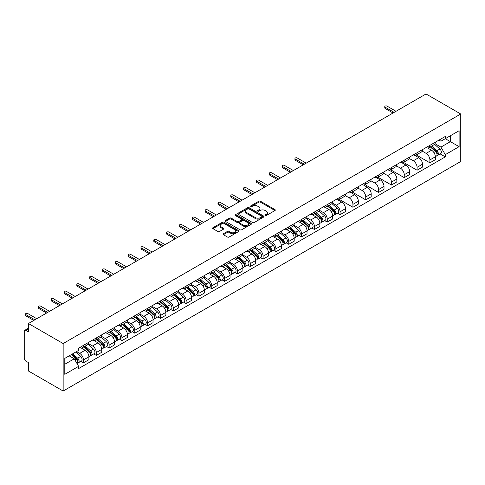 <?xml version="1.0" encoding="UTF-8"?>
<svg xmlns="http://www.w3.org/2000/svg" width="485" height="485" viewBox="0 0 485 485"><rect width="100%" height="100%" fill="white"/><g stroke="black" fill="none" stroke-linecap="round" stroke-linejoin="round"><path stroke-width="0.73" d="M265.265 215.492A0.8 0.461 0 0 0 266.398 215.492L274.971 210.538A1.14 0.661 0 0 0 275.31 210.078A1.14 0.661 0 0 0 274.971 209.611L260.439 201.22A1.14 0.661 0 0 0 258.826 201.22L250.248 206.173A0.8 0.461 0 0 0 250.017 206.495A0.8 0.461 0 0 0 250.248 206.822A0.8 0.461 0 0 0 251.382 206.822L252.491 206.186A3.656 2.11 0 0 1 257.656 206.186L258.869 206.883A3.656 2.11 0 0 1 259.936 208.374A3.656 2.11 0 0 1 258.869 209.866L257.759 210.508A0.8 0.461 0 0 0 257.523 210.829A0.8 0.461 0 0 0 257.759 211.157A0.8 0.461 0 0 0 258.887 211.157L259.996 210.52A3.656 2.11 0 0 1 265.162 210.52L266.374 211.217A3.656 2.11 0 0 1 267.447 212.709A3.656 2.11 0 0 1 266.374 214.2L265.265 214.843A0.8 0.461 0 0 0 265.028 215.17A0.8 0.461 0 0 0 265.265 215.492L265.265 214.843M223.385 233.752A1.14 0.661 0 0 0 223.052 234.219A1.14 0.661 0 0 0 223.385 234.685L227.459 237.038A1.14 0.661 0 0 0 229.078 237.038L238.602 231.539A1.14 0.661 0 0 0 238.935 231.072A1.14 0.661 0 0 0 238.602 230.605L224.07 222.215A1.14 0.661 0 0 0 222.457 222.215L212.927 227.72A1.14 0.661 0 0 0 212.594 228.186A1.14 0.661 0 0 0 212.927 228.647L217.856 231.49A1.14 0.661 0 0 0 219.469 231.49L223.549 229.138A1.14 0.661 0 0 0 223.882 228.671A1.14 0.661 0 0 0 223.549 228.205L221.105 226.798A3.055 1.764 0 0 1 220.208 225.549A3.055 1.764 0 0 1 222.094 223.918A3.055 1.764 0 0 1 225.422 224.3L234.989 229.829A3.055 1.764 0 0 1 235.886 231.072A3.055 1.764 0 0 1 234 232.703A3.055 1.764 0 0 1 230.672 232.321L229.078 231.4A1.14 0.661 0 0 0 227.459 231.4L223.385 233.752L223.385 234.685M63.153 343.55L28.445 323.513L426.042 93.963L460.75 113.999L63.153 343.55L63.153 391.037L460.75 161.487L460.75 113.999M252.57 222.542A1.14 0.661 0 0 0 254.182 222.542L263.713 217.044A1.14 0.661 0 0 0 264.046 216.577A1.14 0.661 0 0 0 263.713 216.11L249.181 207.719A1.14 0.661 0 0 0 247.562 207.719L238.038 213.224A1.14 0.661 0 0 0 237.705 213.685A1.14 0.661 0 0 0 238.038 214.152L252.57 222.542M235.571 215.667A0.8 0.461 0 0 1 236.383 215.776L236.383 214.831L251.157 223.361A1.14 0.661 0 0 1 251.491 223.827A1.14 0.661 0 0 1 251.157 224.294L241.633 229.793A1.14 0.661 0 0 1 240.014 229.793L225.483 221.402L229.563 219.062L229.563 218.117L225.483 220.469A1.14 0.661 0 0 0 225.149 220.936A1.14 0.661 0 0 0 225.483 221.402L225.483 220.469M229.563 219.062A1.14 0.661 0 0 1 231.175 219.062L231.175 218.117A1.14 0.661 0 0 0 229.563 218.117M231.175 218.117L237.068 221.518A1.14 0.661 0 0 0 238.681 221.518L241.391 219.96A1.14 0.661 0 0 0 241.724 219.493A1.14 0.661 0 0 0 241.391 219.026L235.255 215.479A0.8 0.461 0 0 1 235.019 215.158A0.8 0.461 0 0 1 235.51 214.728A0.8 0.461 0 0 1 236.383 214.831M28.445 323.513L28.445 331.916L25.893 330.443A2.328 1.346 -120 0 0 24.729 330.327A2.328 1.346 -120 0 0 24.25 331.394L24.25 358.269A2.328 1.346 -120 0 0 25.893 361.119L28.445 362.592L28.445 371.001L63.153 391.037M429.904 145.342A5.353 3.092 60 0 1 428.801 147.743L434.227 144.609A5.353 3.092 -120 0 0 435.336 142.208M422.205 151.102L426.121 153.369A5.353 3.092 60 0 1 429.904 159.923L435.336 156.788A5.353 3.092 -120 0 0 431.553 150.235L427.667 147.992M435.336 156.788L435.336 159.686L429.904 162.821L416.3 154.964M428.801 147.743A5.353 3.092 60 0 1 426.163 147.501M429.904 159.923L429.904 162.821M417.076 152.751A5.353 3.092 60 0 1 415.966 155.151L421.398 152.017A5.353 3.092 -120 0 0 422.502 149.616M403.465 162.372L417.076 170.223L422.502 167.089L422.502 164.197A5.353 3.092 -120 0 0 418.719 157.643L414.833 155.4M415.966 155.151A5.353 3.092 60 0 1 413.335 154.909M409.37 158.51L413.293 160.777A5.353 3.092 60 0 1 417.076 167.331L417.076 170.223M404.241 160.159A5.353 3.092 60 0 1 403.138 162.56L408.564 159.426A5.353 3.092 -120 0 0 409.673 157.025M390.637 169.774L404.241 177.631L409.673 174.497L409.673 171.605A5.353 3.092 -120 0 0 405.89 165.052L402.004 162.808M403.138 162.56A5.353 3.092 60 0 1 400.501 162.317M396.542 165.918L400.458 168.186A5.353 3.092 60 0 1 404.241 174.739L404.241 177.631M391.413 167.567A5.353 3.092 60 0 1 390.304 169.968L395.736 166.834A5.353 3.092 -120 0 0 396.839 164.433M377.803 177.183L391.413 185.04L396.839 181.905L396.839 179.013A5.353 3.092 -120 0 0 393.056 172.46L389.17 170.217M390.304 169.968A5.353 3.092 60 0 1 387.673 169.726M383.708 173.327L387.63 175.594A5.353 3.092 60 0 1 391.413 182.142L391.413 185.04M378.585 174.976A5.353 3.092 60 0 1 377.475 177.377L382.901 174.242A5.353 3.092 -120 0 0 384.011 171.842M364.975 184.591L378.585 192.448L384.011 189.314L384.011 186.416A5.353 3.092 -120 0 0 380.228 179.868L376.342 177.619M377.475 177.377A5.353 3.092 60 0 1 374.838 177.134M370.879 180.735L374.796 182.997A5.353 3.092 60 0 1 378.585 189.55L378.585 192.448M365.751 182.384A5.353 3.092 60 0 1 364.641 184.785L370.073 181.651A5.353 3.092 -120 0 0 371.183 179.25M352.14 191.999L365.751 199.856L371.183 196.722L371.183 193.824A5.353 3.092 -120 0 0 367.394 187.271L363.514 185.027M364.641 184.785A5.353 3.092 60 0 1 362.01 184.542M358.045 188.144L361.968 190.405A5.353 3.092 60 0 1 365.751 196.958L365.751 199.856M352.922 189.793A5.353 3.092 60 0 1 351.813 192.193L357.239 189.059A5.353 3.092 -120 0 0 358.348 186.658M339.312 199.408L352.922 207.265L358.348 204.13L358.348 201.233A5.353 3.092 -120 0 0 354.565 194.679L350.679 192.436M351.813 192.193A5.353 3.092 60 0 1 349.176 191.951M345.217 195.552L349.139 197.813A5.353 3.092 60 0 1 352.922 204.367L352.922 207.265M340.088 197.195A5.353 3.092 60 0 1 338.979 199.602L344.411 196.467A5.353 3.092 -120 0 0 345.52 194.067M337.487 213.17L340.088 214.673L345.52 211.539L345.52 208.641A5.353 3.092 -120 0 0 341.737 202.087L337.851 199.844M338.979 199.602A5.353 3.092 60 0 1 336.347 199.359M332.383 202.96L336.305 205.222A5.353 3.092 60 0 1 340.088 211.775L340.088 214.673M327.26 204.603A5.353 3.092 60 0 1 326.15 207.01L331.576 203.876A5.353 3.092 -120 0 0 332.686 201.469M324.653 220.578L327.26 222.081L332.686 218.947L332.686 216.049A5.353 3.092 -120 0 0 328.903 209.496L325.017 207.253M326.15 207.01A5.353 3.092 60 0 1 323.519 206.768M319.554 210.369L323.477 212.63A5.353 3.092 60 0 1 327.26 219.184L327.26 222.081M314.425 212.012A5.353 3.092 60 0 1 313.322 214.418L318.748 211.284A5.353 3.092 -120 0 0 319.858 208.877M311.825 227.986L314.425 229.49L319.858 226.356L319.858 223.458A5.353 3.092 -120 0 0 316.075 216.904L312.188 214.661M313.322 214.418A5.353 3.092 60 0 1 310.685 214.176M306.726 217.777L310.642 220.038A5.353 3.092 60 0 1 314.425 226.592L314.425 229.49M301.597 219.42A5.353 3.092 60 0 1 300.488 221.821L305.92 218.686A5.353 3.092 -120 0 0 307.023 216.286M298.996 235.395L301.597 236.898L307.023 233.764L307.023 230.866A5.353 3.092 -120 0 0 303.24 224.312L299.354 222.069M300.488 221.821A5.353 3.092 60 0 1 297.857 221.584M293.892 225.185L297.814 227.447A5.353 3.092 60 0 1 301.597 234L301.597 236.898M288.763 226.828A5.353 3.092 60 0 1 287.66 229.229L293.085 226.095A5.353 3.092 -120 0 0 294.195 223.694M286.162 242.803L288.763 244.307L294.195 241.172L294.195 238.274A5.353 3.092 -120 0 0 290.412 231.721L286.526 229.478M287.66 229.229A5.353 3.092 60 0 1 285.022 228.993M281.064 232.594L284.98 234.855A5.353 3.092 60 0 1 288.763 241.409L288.763 244.307M275.935 234.237A5.353 3.092 60 0 1 274.825 236.638L280.257 233.503A5.353 3.092 -120 0 0 281.361 231.102M273.334 250.212L275.935 251.715L281.361 248.581L281.361 245.683A5.353 3.092 -120 0 0 277.578 239.129L273.692 236.886M274.825 236.638A5.353 3.092 60 0 1 272.194 236.395M268.229 239.996L272.152 242.264A5.353 3.092 60 0 1 275.935 248.817L275.935 251.715M263.1 241.645A5.353 3.092 60 0 1 261.997 244.046L267.423 240.912A5.353 3.092 -120 0 0 268.532 238.511M260.5 257.62L263.106 259.123L268.532 255.989L268.532 253.091A5.353 3.092 -120 0 0 264.749 246.538L260.863 244.294M261.997 244.046A5.353 3.092 60 0 1 259.36 243.803M255.401 247.405L259.317 249.672A5.353 3.092 60 0 1 263.106 256.225L263.106 259.123M250.272 249.054A5.353 3.092 60 0 1 249.163 251.454L254.595 248.32A5.353 3.092 -120 0 0 255.698 245.919M247.671 265.028L250.272 266.526L255.704 263.391L255.704 260.5A5.353 3.092 -120 0 0 251.915 253.946L248.035 251.703M249.163 251.454A5.353 3.092 60 0 1 246.532 251.212M242.567 254.813L246.489 257.08A5.353 3.092 60 0 1 250.272 263.634L250.272 266.526M237.444 256.462A5.353 3.092 60 0 1 236.334 258.863L241.76 255.728A5.353 3.092 -120 0 0 242.87 253.328M234.837 272.431L237.444 273.934L242.87 270.8L242.87 267.908A5.353 3.092 -120 0 0 239.087 261.354L235.201 259.111M236.334 258.863A5.353 3.092 60 0 1 233.697 258.62M229.738 262.221L233.661 264.489A5.353 3.092 60 0 1 237.444 271.042L237.444 273.934M224.61 263.87A5.353 3.092 60 0 1 223.5 266.271L228.932 263.137A5.353 3.092 -120 0 0 230.042 260.736M222.009 279.839L224.61 281.342L230.042 278.208L230.042 275.316A5.353 3.092 -120 0 0 226.259 268.763L222.373 266.52M223.5 266.271A5.353 3.092 60 0 1 220.869 266.029M216.904 269.63L220.827 271.897A5.353 3.092 60 0 1 224.61 278.445L224.61 281.342M211.781 271.279A5.353 3.092 60 0 1 210.672 273.679L216.098 270.545A5.353 3.092 -120 0 0 217.207 268.144M209.174 287.247L211.781 288.751L217.207 285.616L217.207 282.719A5.353 3.092 -120 0 0 213.424 276.165L209.538 273.922M210.672 273.679A5.353 3.092 60 0 1 208.035 273.437M204.076 277.038L207.998 279.299A5.353 3.092 60 0 1 211.781 285.853L211.781 288.751M198.947 278.687A5.353 3.092 60 0 1 197.838 281.088L203.27 277.953A5.353 3.092 -120 0 0 204.379 275.553M196.346 294.656L198.947 296.159L204.379 293.025L204.379 290.127A5.353 3.092 -120 0 0 200.596 283.573L196.71 281.33M197.838 281.088A5.353 3.092 60 0 1 195.206 280.845M191.242 284.446L195.164 286.708A5.353 3.092 60 0 1 198.947 293.261L198.947 296.159M186.119 286.095A5.353 3.092 60 0 1 185.009 288.496L190.435 285.362A5.353 3.092 -120 0 0 191.545 282.961M183.518 302.064L186.119 303.568L191.545 300.433L191.545 297.535A5.353 3.092 -120 0 0 187.762 290.982L183.876 288.739M185.009 288.496A5.353 3.092 60 0 1 182.378 288.254M178.413 291.855L182.336 294.116A5.353 3.092 60 0 1 186.119 300.67L186.119 303.568M173.284 293.498A5.353 3.092 60 0 1 172.181 295.905L177.607 292.77A5.353 3.092 -120 0 0 178.716 290.363M170.684 309.472L173.284 310.976L178.716 307.842L178.716 304.944A5.353 3.092 -120 0 0 174.933 298.39L171.047 296.147M172.181 295.905A5.353 3.092 60 0 1 169.544 295.662M165.585 299.263L169.501 301.524A5.353 3.092 60 0 1 173.284 308.078L173.284 310.976M160.456 300.906A5.353 3.092 60 0 1 159.347 303.313L164.779 300.179A5.353 3.092 -120 0 0 165.882 297.772M157.855 316.881L160.456 318.384L165.882 315.25L165.882 312.352A5.353 3.092 -120 0 0 162.099 305.799L158.213 303.555M159.347 303.313A5.353 3.092 60 0 1 156.716 303.07M152.751 306.672L156.673 308.933A5.353 3.092 60 0 1 160.456 315.486L160.456 318.384M147.622 308.314A5.353 3.092 60 0 1 146.518 310.715L151.944 307.587A5.353 3.092 -120 0 0 153.054 305.18M145.021 324.289L147.622 325.793L153.054 322.658L153.054 319.761A5.353 3.092 -120 0 0 149.271 313.207L145.385 310.964M146.518 310.715A5.353 3.092 60 0 1 143.881 310.479M139.922 314.08L143.839 316.341A5.353 3.092 60 0 1 147.622 322.895L147.622 325.793M134.794 315.723A5.353 3.092 60 0 1 133.684 318.124L139.116 314.989A5.353 3.092 -120 0 0 140.22 312.589M132.193 331.698L134.794 333.201L140.22 330.067L140.22 327.169A5.353 3.092 -120 0 0 136.437 320.615L132.55 318.372M133.684 318.124A5.353 3.092 60 0 1 131.053 317.887M127.088 321.488L131.011 323.75A5.353 3.092 60 0 1 134.794 330.303L134.794 333.201M121.965 323.131A5.353 3.092 60 0 1 120.856 325.532L126.282 322.398A5.353 3.092 -120 0 0 127.391 319.997M119.358 339.106L121.965 340.609L127.391 337.475L127.391 334.577A5.353 3.092 -120 0 0 123.608 328.024L119.722 325.781M120.856 325.532A5.353 3.092 60 0 1 118.219 325.289M114.26 328.897L118.176 331.158A5.353 3.092 60 0 1 121.965 337.712L121.965 340.609M109.131 330.54A5.353 3.092 60 0 1 108.022 332.94L113.454 329.806A5.353 3.092 -120 0 0 114.563 327.405M106.53 346.514L109.131 348.018L114.563 344.883L114.563 341.986A5.353 3.092 -120 0 0 110.774 335.432L106.894 333.189M108.022 332.94A5.353 3.092 60 0 1 105.39 332.698M101.426 336.299L105.348 338.566A5.353 3.092 60 0 1 109.131 345.12L109.131 348.018M96.303 337.948A5.353 3.092 60 0 1 95.193 340.349L100.619 337.214A5.353 3.092 -120 0 0 101.729 334.814M93.696 353.923L96.303 355.42L101.729 352.292L101.729 349.394A5.353 3.092 -120 0 0 97.946 342.84L94.06 340.597M95.193 340.349A5.353 3.092 60 0 1 92.556 340.106M88.597 343.707L92.52 345.975A5.353 3.092 60 0 1 96.303 352.528L96.303 355.42M83.468 345.356A5.353 3.092 60 0 1 82.359 347.757L87.791 344.623A5.353 3.092 -120 0 0 88.9 342.222M80.868 361.331L83.468 362.828L88.9 359.694L88.9 356.802A5.353 3.092 -120 0 0 85.117 350.249L81.231 348.006M82.359 347.757A5.353 3.092 60 0 1 79.728 347.515M76.563 351.576L79.685 353.383A5.353 3.092 60 0 1 83.468 359.937L83.468 362.828M438.998 140.092L440.926 141.214L459.107 130.72L450.389 135.751L450.389 141.638L440.926 147.1L435.033 143.693M64.802 364.253L74.26 358.797L78.618 366.345L64.802 374.323L64.802 358.366L78.618 350.388L78.618 348.157L445.285 136.461L445.285 138.692L459.107 146.67L445.285 154.648L440.926 147.1M459.107 130.72L459.107 146.67M78.618 366.345L78.618 368.576L445.285 156.879L445.285 154.648M74.26 358.797L69.161 355.851M440.137 153.909L445.285 156.879M265.586 215.607L266.374 215.152A3.656 2.11 0 0 0 267.447 213.661L267.447 212.709M259.936 208.374L259.936 209.326A3.656 2.11 0 0 1 258.869 210.817L258.075 211.272M274.971 209.611L274.971 210.538L260.439 202.166A1.14 0.661 0 0 0 258.826 202.166L250.569 206.937M263.694 217.05L249.181 208.671A1.14 0.661 0 0 0 247.562 208.671L238.05 214.164L238.038 213.224M261.694 216.904A0.8 0.461 0 0 0 261.924 216.577A0.8 0.461 0 0 0 261.694 216.249L248.938 208.889A0.8 0.461 0 0 0 247.805 208.889L246.635 209.562A3.656 2.11 0 0 0 245.568 211.054A3.656 2.11 0 0 0 246.635 212.545L255.352 217.577A3.656 2.11 0 0 0 260.524 217.577L261.694 216.904L261.694 217.856A0.8 0.461 0 0 0 261.924 217.529L261.924 216.577M245.568 211.054L245.568 212.006A3.656 2.11 0 0 0 246.635 213.497L246.635 212.545M261.694 217.856L260.524 218.529A3.656 2.11 0 0 1 255.352 218.529L246.635 213.497M231.175 219.062L237.068 222.469A1.14 0.661 0 0 0 238.681 222.469L241.391 220.905A1.14 0.661 0 0 0 241.724 220.439L241.724 219.493M236.383 215.776L251.139 224.3M243.185 225.046A3.055 1.764 0 0 0 246.513 225.434A3.055 1.764 0 0 0 248.399 223.803A3.055 1.764 0 0 0 247.502 222.554L244.131 220.608A1.14 0.661 0 0 0 242.518 220.608L239.814 222.172A1.14 0.661 0 0 0 239.481 222.639A1.14 0.661 0 0 0 239.814 223.1L243.185 225.046L243.185 225.998A3.055 1.764 0 0 0 246.513 226.38A3.055 1.764 0 0 0 248.399 224.749L248.399 223.803M239.481 222.639L239.481 223.585A1.14 0.661 0 0 0 239.814 224.052L239.814 223.1M243.185 225.998L239.814 224.052M235.886 231.072L235.886 232.024A3.055 1.764 0 0 1 234 233.655A3.055 1.764 0 0 1 230.672 233.273L229.078 232.351A1.14 0.661 0 0 0 227.459 232.351L223.397 234.698M220.208 225.549L220.208 226.501A3.055 1.764 0 0 0 221.105 227.744L221.105 226.798M223.53 229.15L221.105 227.744M238.59 231.551L224.07 223.167A1.14 0.661 0 0 0 222.457 223.167L212.945 228.659M430.28 146.888L435.506 151.556A2.91 1.679 60 0 1 436.421 156.055L435.336 156.679M430.413 147.016L432.875 148.434M430.807 146.585L436.621 151.775A1.394 0.806 60 0 1 437.064 153.933A1.394 0.806 60 0 1 436.936 153.987M431.674 146.082L436.906 150.75A2.91 1.679 60 0 1 437.816 155.242A2.91 1.679 60 0 1 436.936 155.339M434.59 144.33L439.865 149.04A2.91 1.679 60 0 1 440.78 153.533L437.816 155.242M393.056 113.005L385.163 108.446A1.34 0.77 180 0 1 384.769 107.9L384.769 106.664A1.34 0.77 -0 0 0 385.163 107.209L394.129 112.387M396.021 111.295L387.054 106.118A1.34 0.77 -0 0 0 385.599 105.948A1.34 0.77 -0 0 0 384.769 106.664M327.63 206.155L332.855 210.817A2.91 1.679 60 0 1 333.771 215.316L332.686 215.94M327.769 206.277L330.23 207.695M328.157 205.846L333.977 211.042A1.394 0.806 60 0 1 334.414 213.2A1.394 0.806 60 0 1 334.286 213.248M329.03 205.349L334.256 210.011A2.91 1.679 60 0 1 335.171 214.509A2.91 1.679 60 0 1 334.292 214.6M331.94 203.597L337.214 208.301A2.91 1.679 60 0 1 338.13 212.8L335.171 214.509M314.801 213.564L320.027 218.226A2.91 1.679 60 0 1 320.943 222.724L319.858 223.349M314.935 213.685L317.396 215.104M315.329 213.254L321.143 218.45A1.394 0.806 60 0 1 321.579 220.608A1.394 0.806 60 0 1 321.452 220.657M316.196 212.751L321.428 217.419A2.91 1.679 60 0 1 322.337 221.918A2.91 1.679 60 0 1 321.458 222.009M319.112 211.005L324.386 215.71A2.91 1.679 60 0 1 325.302 220.208L322.337 221.918M301.967 220.972L307.199 225.634A2.91 1.679 60 0 1 308.108 230.132L307.023 230.757M302.106 221.093L304.568 222.512M302.494 220.663L308.314 225.858A1.394 0.806 60 0 1 308.751 228.017A1.394 0.806 60 0 1 308.624 228.065M303.367 220.16L308.593 224.828A2.91 1.679 60 0 1 309.509 229.326A2.91 1.679 60 0 1 308.63 229.417M306.284 218.414L311.558 223.118A2.91 1.679 60 0 1 312.467 227.617L309.509 229.326M289.139 228.374L294.365 233.042A2.91 1.679 60 0 1 295.28 237.541L294.195 238.165M289.272 228.502L291.734 229.92M289.666 228.071L295.48 233.267A1.394 0.806 60 0 1 295.923 235.425A1.394 0.806 60 0 1 295.795 235.474M290.533 227.568L295.765 232.236A2.91 1.679 60 0 1 296.674 236.735A2.91 1.679 60 0 1 295.795 236.825M293.449 225.822L298.724 230.527A2.91 1.679 60 0 1 299.639 235.025L296.674 236.735M276.304 235.783L281.536 240.451A2.91 1.679 60 0 1 282.446 244.949L281.361 245.574M276.444 235.91L278.905 237.329M276.832 235.48L282.652 240.669A1.394 0.806 60 0 1 283.088 242.833A1.394 0.806 60 0 1 282.961 242.882M277.705 234.976L282.931 239.645A2.91 1.679 60 0 1 283.846 244.143A2.91 1.679 60 0 1 282.967 244.234M280.621 233.23L285.895 237.935A2.91 1.679 60 0 1 286.805 242.433L283.846 244.143M263.476 243.191L268.702 247.859A2.91 1.679 60 0 1 269.618 252.358L268.532 252.982M263.616 243.318L266.077 244.737M264.004 242.888L269.818 248.077A1.394 0.806 60 0 1 270.26 250.236A1.394 0.806 60 0 1 270.133 250.29M264.871 242.385L270.103 247.053A2.91 1.679 60 0 1 271.012 251.545A2.91 1.679 60 0 1 270.139 251.642M267.787 240.633L273.061 245.343A2.91 1.679 60 0 1 273.976 249.836L271.012 251.545M250.642 250.599L255.874 255.268A2.91 1.679 60 0 1 256.783 259.766L255.698 260.39M250.781 250.727L253.243 252.145M251.169 250.296L256.989 255.486A1.394 0.806 60 0 1 257.426 257.644A1.394 0.806 60 0 1 257.299 257.699M252.042 249.793L257.268 254.461A2.91 1.679 60 0 1 258.184 258.954A2.91 1.679 60 0 1 257.305 259.051M254.958 248.041L260.233 252.752A2.91 1.679 60 0 1 261.142 257.244L258.184 258.954M237.814 258.008L243.04 262.676A2.91 1.679 60 0 1 243.955 267.168L242.87 267.799M237.953 258.135L240.414 259.554M238.341 257.705L244.155 262.894A1.394 0.806 60 0 1 244.598 265.052A1.394 0.806 60 0 1 244.47 265.107M239.208 257.202L244.44 261.87A2.91 1.679 60 0 1 245.349 266.362A2.91 1.679 60 0 1 244.476 266.459M242.124 255.45L247.398 260.16A2.91 1.679 60 0 1 248.314 264.652L245.349 266.362M224.979 265.416L230.211 270.084A2.91 1.679 60 0 1 231.121 274.577L230.035 275.207M225.119 265.537L227.58 266.962M225.507 265.113L231.327 270.303A1.394 0.806 60 0 1 231.763 272.461A1.394 0.806 60 0 1 231.636 272.515M226.38 264.61L231.606 269.272A2.91 1.679 60 0 1 232.521 273.77A2.91 1.679 60 0 1 231.642 273.867M229.296 262.858L234.57 267.568A2.91 1.679 60 0 1 235.48 272.061L232.521 273.77M212.151 272.825L217.377 277.493A2.91 1.679 60 0 1 218.292 281.985L217.207 282.616M212.291 272.946L214.752 274.371M212.679 272.521L218.499 277.711A1.394 0.806 60 0 1 218.935 279.869A1.394 0.806 60 0 1 218.808 279.918M213.552 272.018L218.777 276.68A2.91 1.679 60 0 1 219.693 281.179A2.91 1.679 60 0 1 218.814 281.276M216.462 270.266L221.736 274.971A2.91 1.679 60 0 1 222.651 279.469L219.693 281.179M199.317 280.233L204.549 284.895A2.91 1.679 60 0 1 205.458 289.393L204.379 290.024M199.456 280.354L201.918 281.779M199.844 279.93L205.664 285.119A1.394 0.806 60 0 1 206.101 287.278A1.394 0.806 60 0 1 205.973 287.326M200.717 279.427L205.949 284.089A2.91 1.679 60 0 1 206.859 288.587A2.91 1.679 60 0 1 205.979 288.678M203.633 277.675L208.908 282.379A2.91 1.679 60 0 1 209.823 286.877L206.859 288.587M186.489 287.641L191.714 292.303A2.91 1.679 60 0 1 192.63 296.802L191.545 297.426M186.628 287.763L189.089 289.187M187.016 287.338L192.836 292.528A1.394 0.806 60 0 1 193.272 294.686A1.394 0.806 60 0 1 193.145 294.734M187.889 286.835L193.115 291.497A2.91 1.679 60 0 1 194.03 295.995A2.91 1.679 60 0 1 193.151 296.086M190.805 285.083L196.079 289.787A2.91 1.679 60 0 1 196.989 294.286L194.03 295.995M173.66 295.05L178.886 299.712A2.91 1.679 60 0 1 179.802 304.21L178.716 304.835M173.794 295.171L176.255 296.596M174.188 294.747L180.002 299.936A1.394 0.806 60 0 1 180.444 302.094A1.394 0.806 60 0 1 180.317 302.143M175.055 294.243L180.287 298.906A2.91 1.679 60 0 1 181.196 303.404A2.91 1.679 60 0 1 180.317 303.495M177.971 292.491L183.245 297.196A2.91 1.679 60 0 1 184.161 301.694L181.196 303.404M160.826 302.458L166.058 307.12A2.91 1.679 60 0 1 166.967 311.619L165.882 312.243M160.965 302.579L163.427 303.998M161.353 302.149L167.173 307.344A1.394 0.806 60 0 1 167.61 309.503A1.394 0.806 60 0 1 167.483 309.551M162.226 301.652L167.452 306.314A2.91 1.679 60 0 1 168.368 310.812A2.91 1.679 60 0 1 167.489 310.903M165.142 299.9L170.417 304.604A2.91 1.679 60 0 1 171.326 309.103L168.368 310.812M303.24 164.858L295.347 160.299A1.34 0.77 180 0 1 294.953 159.753L294.953 158.522A1.34 0.77 -0 0 0 295.347 159.068L304.313 164.239M306.205 163.148L297.238 157.977A1.34 0.77 -0 0 0 295.777 157.807A1.34 0.77 -0 0 0 294.953 158.522M290.412 172.266L282.512 167.707A1.34 0.77 180 0 1 282.125 167.161L282.125 165.931A1.34 0.77 -0 0 0 282.512 166.476L291.479 171.648M293.37 170.556L284.404 165.379A1.34 0.77 -0 0 0 282.949 165.215A1.34 0.77 -0 0 0 282.125 165.931M277.578 179.674L269.684 175.115A1.34 0.77 180 0 1 269.29 174.57L269.29 173.333A1.34 0.77 -0 0 0 269.684 173.885L278.651 179.056M280.542 177.965L271.576 172.787A1.34 0.77 -0 0 0 270.115 172.624A1.34 0.77 -0 0 0 269.29 173.333M264.749 187.083L256.85 182.524A1.34 0.77 180 0 1 256.462 181.978L256.462 180.741A1.34 0.77 -0 0 0 256.85 181.287L265.816 186.464M267.708 185.373L258.741 180.196A1.34 0.77 -0 0 0 257.286 180.032A1.34 0.77 -0 0 0 256.462 180.741M251.915 194.491L244.022 189.932A1.34 0.77 180 0 1 243.628 189.386L243.628 188.15A1.34 0.77 -0 0 0 244.022 188.695L252.988 193.873M254.88 192.781L245.913 187.604A1.34 0.77 -0 0 0 244.458 187.44A1.34 0.77 -0 0 0 243.628 188.15M239.087 201.899L231.193 197.34A1.34 0.77 180 0 1 230.799 196.795L230.799 195.558A1.34 0.77 -0 0 0 231.193 196.104L240.154 201.281M242.045 200.19L233.085 195.012A1.34 0.77 -0 0 0 231.624 194.849A1.34 0.77 -0 0 0 230.799 195.558M226.252 209.308L218.359 204.749A1.34 0.77 180 0 1 217.965 204.203L217.965 202.966A1.34 0.77 -0 0 0 218.359 203.512L227.326 208.689M229.217 207.598L220.251 202.421A1.34 0.77 -0 0 0 218.796 202.251A1.34 0.77 -0 0 0 217.965 202.966M213.424 216.716L205.531 212.157A1.34 0.77 180 0 1 205.137 211.612L205.137 210.375A1.34 0.77 -0 0 0 205.531 210.92L214.491 216.098M216.383 215.007L207.422 209.829A1.34 0.77 -0 0 0 205.961 209.659A1.34 0.77 -0 0 0 205.137 210.375M200.596 224.125L192.697 219.566A1.34 0.77 180 0 1 192.309 219.02L192.309 217.783A1.34 0.77 -0 0 0 192.697 218.329L201.663 223.506M203.554 222.415L194.588 217.238A1.34 0.77 -0 0 0 193.133 217.068A1.34 0.77 -0 0 0 192.309 217.783M187.762 231.533L179.868 226.974A1.34 0.77 180 0 1 179.474 226.428L179.474 225.192A1.34 0.77 -0 0 0 179.868 225.737L188.835 230.915M190.726 229.823L181.76 224.646A1.34 0.77 -0 0 0 180.299 224.476A1.34 0.77 -0 0 0 179.474 225.192M174.933 238.935L167.034 234.382A1.34 0.77 180 0 1 166.646 233.831L166.646 232.6A1.34 0.77 -0 0 0 167.034 233.146L176 238.323M177.892 237.232L168.925 232.054A1.34 0.77 -0 0 0 167.47 231.885A1.34 0.77 -0 0 0 166.646 232.6M162.099 246.344L154.206 241.785A1.34 0.77 180 0 1 153.812 241.239L153.812 240.008A1.34 0.77 -0 0 0 154.206 240.554L163.172 245.731M165.064 244.634L156.097 239.463A1.34 0.77 -0 0 0 154.636 239.293A1.34 0.77 -0 0 0 153.812 240.008M149.271 253.752L141.371 249.193A1.34 0.77 180 0 1 140.983 248.647L140.983 247.417A1.34 0.77 -0 0 0 141.371 247.962L150.338 253.14M152.229 252.042L143.263 246.871A1.34 0.77 -0 0 0 141.808 246.701A1.34 0.77 -0 0 0 140.983 247.417M136.437 261.16L128.543 256.601A1.34 0.77 180 0 1 128.149 256.056L128.149 254.825A1.34 0.77 -0 0 0 128.543 255.371L137.51 260.542M139.401 259.451L130.435 254.279A1.34 0.77 -0 0 0 128.98 254.11A1.34 0.77 -0 0 0 128.149 254.825M123.608 268.569L115.709 264.01A1.34 0.77 180 0 1 115.321 263.464L115.321 262.233A1.34 0.77 -0 0 0 115.709 262.779L124.675 267.95M126.567 266.859L117.606 261.682A1.34 0.77 -0 0 0 116.145 261.518A1.34 0.77 -0 0 0 115.321 262.233M147.998 309.866L153.224 314.529A2.91 1.679 60 0 1 154.139 319.027L153.054 319.651M148.137 309.988L150.593 311.406M148.525 309.557L154.339 314.753A1.394 0.806 60 0 1 154.782 316.911A1.394 0.806 60 0 1 154.654 316.96M149.392 309.054L154.624 313.722A2.91 1.679 60 0 1 155.533 318.221A2.91 1.679 60 0 1 154.654 318.312M152.308 307.308L157.583 312.013A2.91 1.679 60 0 1 158.498 316.511L155.533 318.221M110.774 275.977L102.881 271.418A1.34 0.77 180 0 1 102.487 270.873L102.487 269.636A1.34 0.77 -0 0 0 102.881 270.187L111.847 275.359M113.739 274.267L104.772 269.09A1.34 0.77 -0 0 0 103.317 268.926A1.34 0.77 -0 0 0 102.487 269.636M135.163 317.275L140.395 321.937A2.91 1.679 60 0 1 141.305 326.435L140.22 327.06M135.303 317.396L137.764 318.815M135.691 316.966L141.511 322.161A1.394 0.806 60 0 1 141.947 324.32A1.394 0.806 60 0 1 141.82 324.368M136.564 316.462L141.79 321.131A2.91 1.679 60 0 1 142.705 325.629A2.91 1.679 60 0 1 141.826 325.72M139.48 314.716L144.754 319.421A2.91 1.679 60 0 1 145.664 323.919L142.705 325.629M97.946 283.385L90.052 278.827A1.34 0.77 180 0 1 89.658 278.281L89.658 277.044A1.34 0.77 -0 0 0 90.052 277.59L99.013 282.767M100.904 281.676L91.944 276.498A1.34 0.77 -0 0 0 90.483 276.335A1.34 0.77 -0 0 0 89.658 277.044M122.335 324.677L127.561 329.345A2.91 1.679 60 0 1 128.476 333.844L127.391 334.468M122.475 324.804L124.936 326.223M122.863 324.374L128.677 329.57A1.394 0.806 60 0 1 129.119 331.728A1.394 0.806 60 0 1 128.992 331.776M123.73 323.871L128.962 328.539A2.91 1.679 60 0 1 129.871 333.037A2.91 1.679 60 0 1 128.998 333.128M126.646 322.125L131.92 326.829A2.91 1.679 60 0 1 132.835 331.328L129.871 333.037M85.117 290.794L77.218 286.235A1.34 0.77 180 0 1 76.83 285.689L76.83 284.452A1.34 0.77 -0 0 0 77.218 284.998L86.184 290.175M88.076 289.084L79.11 283.907A1.34 0.77 -0 0 0 77.655 283.743A1.34 0.77 -0 0 0 76.83 284.452M109.501 332.086L114.733 336.754A2.91 1.679 60 0 1 115.642 341.252L114.557 341.876M109.64 332.213L112.102 333.632M110.028 331.782L115.848 336.972A1.394 0.806 60 0 1 116.285 339.13A1.394 0.806 60 0 1 116.157 339.185M110.901 331.279L116.127 335.947A2.91 1.679 60 0 1 117.043 340.44A2.91 1.679 60 0 1 116.164 340.537M113.817 329.533L119.092 334.238A2.91 1.679 60 0 1 120.001 338.736L117.043 340.44M72.283 298.202L64.39 293.643A1.34 0.77 180 0 1 63.996 293.098L63.996 291.861A1.34 0.77 -0 0 0 64.39 292.406L73.35 297.584M75.248 296.493L66.281 291.315A1.34 0.77 -0 0 0 64.82 291.152A1.34 0.77 -0 0 0 63.996 291.861M96.673 339.494L101.898 344.162A2.91 1.679 60 0 1 102.814 348.66L101.729 349.285M96.812 339.621L99.273 341.04M97.2 339.191L103.02 344.38A1.394 0.806 60 0 1 103.457 346.539A1.394 0.806 60 0 1 103.329 346.593M98.073 338.688L103.299 343.356A2.91 1.679 60 0 1 104.214 347.848A2.91 1.679 60 0 1 103.335 347.945M100.983 336.936L106.257 341.646A2.91 1.679 60 0 1 107.173 346.138L104.214 347.848M59.455 305.611L51.556 301.052A1.34 0.77 180 0 1 51.167 300.506L51.167 299.269A1.34 0.77 -0 0 0 51.556 299.815L60.522 304.992M62.413 303.901L53.447 298.724A1.34 0.77 -0 0 0 51.992 298.554A1.34 0.77 -0 0 0 51.167 299.269M83.838 346.902L89.07 351.57A2.91 1.679 60 0 1 89.98 356.063L88.894 356.693M83.978 347.03L86.439 348.448M84.366 346.599L90.186 351.789A1.394 0.806 60 0 1 90.622 353.947A1.394 0.806 60 0 1 90.495 354.001M85.239 346.096L90.465 350.764A2.91 1.679 60 0 1 91.38 355.256A2.91 1.679 60 0 1 90.501 355.353M88.155 344.344L93.429 349.054A2.91 1.679 60 0 1 94.339 353.547L91.38 355.256M46.621 313.019L38.727 308.46A1.34 0.77 180 0 1 38.333 307.914L38.333 306.678A1.34 0.77 -0 0 0 38.727 307.223L47.694 312.401M49.585 311.309L40.619 306.132A1.34 0.77 -0 0 0 39.158 305.962A1.34 0.77 -0 0 0 38.333 306.678M71.331 354.596L76.236 358.979A2.91 1.679 60 0 1 77.151 363.471L77.006 363.556M71.38 354.565L73.611 355.857M71.859 354.292L77.357 359.197A1.394 0.806 60 0 1 77.794 361.355A1.394 0.806 60 0 1 77.667 361.41M72.726 353.789L77.636 358.172A2.91 1.679 60 0 1 78.552 362.665A2.91 1.679 60 0 1 77.673 362.762M75.69 352.08L80.595 356.463A2.91 1.679 60 0 1 81.51 360.955L78.552 362.665M33.792 320.427L25.893 315.868A1.34 0.77 180 0 1 25.505 315.323L25.505 314.086A1.34 0.77 -0 0 0 25.893 314.632L34.859 319.809M36.751 318.718L27.784 313.54A1.34 0.77 -0 0 0 26.329 313.371A1.34 0.77 -0 0 0 25.505 314.086M96.303 352.528L101.729 349.394M109.131 345.12L114.563 341.986M121.965 337.712L127.391 334.577M134.794 330.303L140.22 327.169M147.622 322.895L153.054 319.761M160.456 315.486L165.882 312.352M173.284 308.078L178.716 304.944M186.119 300.67L191.545 297.535M198.947 293.261L204.379 290.127M211.781 285.853L217.207 282.719M224.61 278.445L230.042 275.316M237.444 271.042L242.87 267.908M250.272 263.634L255.704 260.5M263.106 256.225L268.532 253.091M275.935 248.817L281.361 245.683M288.763 241.409L294.195 238.274M301.597 234L307.023 230.866M314.425 226.592L319.858 223.458M327.26 219.184L332.686 216.049M340.088 211.775L345.52 208.641M352.922 204.367L358.348 201.233M365.751 196.958L371.183 193.824M378.585 189.55L384.011 186.416M391.413 182.142L396.839 179.013M404.241 174.739L409.673 171.605M417.076 167.331L422.502 164.197M83.468 359.937L88.9 356.802M79.685 353.383L85.117 350.249M92.52 345.975L97.946 342.84M105.348 338.566L110.774 335.432M118.176 331.158L123.608 328.024M131.011 323.75L136.437 320.615M143.839 316.341L149.271 313.207M156.673 308.933L162.099 305.799M169.501 301.524L174.933 298.39M182.336 294.116L187.762 290.982M195.164 286.708L200.596 283.573M207.998 279.299L213.424 276.165M220.827 271.897L226.259 268.763M233.661 264.489L239.087 261.354M246.489 257.08L251.915 253.946M259.317 249.672L264.749 246.538M272.152 242.264L277.578 239.129M284.98 234.855L290.412 231.721M297.814 227.447L303.24 224.312M310.642 220.038L316.075 216.904M323.477 212.63L328.903 209.496M336.305 205.222L341.737 202.087M349.139 197.813L354.565 194.679M361.968 190.405L367.394 187.271M374.796 182.997L380.228 179.868M387.63 175.594L393.056 172.46M400.458 168.186L405.89 165.052M413.293 160.777L418.719 157.643M426.121 153.369L431.553 150.235M28.445 328.975L25.893 330.443M266.374 215.152L266.374 214.2M257.759 211.157L257.759 210.508M258.869 210.817L258.869 209.866M250.248 206.822L250.248 206.173M258.826 202.166L258.826 201.22M260.439 202.166L260.439 201.22M247.562 208.671L247.562 207.719M249.181 208.671L249.181 207.719M263.713 217.044L263.713 216.11M255.352 218.529L255.352 217.577M260.524 218.529L260.524 217.577M237.068 222.469L237.068 221.518M238.681 222.469L238.681 221.518M241.391 220.905L241.391 219.96M251.157 224.294L251.157 223.361M227.459 232.351L227.459 231.4M229.078 232.351L229.078 231.4M230.672 233.273L230.672 232.321M223.549 229.138L223.549 228.205M212.927 228.647L212.927 227.72M222.457 223.167L222.457 222.215M224.07 223.167L224.07 222.215M238.602 231.539L238.602 230.605M435.506 151.556L433.875 152.496M437.349 153.296L436.827 153.6M439.865 149.04L436.906 150.75M385.163 107.209L385.163 108.446M332.855 210.817L331.225 211.763M334.705 212.557L334.177 212.86M337.214 208.301L334.256 210.011M320.027 218.226L318.396 219.165M321.87 219.966L321.349 220.269M324.386 215.71L321.428 217.419M307.199 225.634L305.568 226.574M309.042 227.374L308.515 227.677M311.558 223.118L308.593 224.828M294.365 233.042L292.734 233.982M296.208 234.782L295.686 235.086M298.724 230.527L295.765 232.236M281.536 240.451L279.906 241.391M283.379 242.191L282.852 242.494M285.895 237.935L282.931 239.645M268.702 247.859L267.071 248.799M270.545 249.599L270.024 249.902M273.061 245.343L270.103 247.053M255.874 255.268L254.243 256.207M257.717 257.008L257.189 257.311M260.233 252.752L257.268 254.461M243.04 262.676L241.409 263.616M244.883 264.416L244.361 264.719M247.398 260.16L244.44 261.87M230.211 270.084L228.581 271.024M232.054 271.824L231.533 272.127M234.57 267.568L231.606 269.272M217.377 277.493L215.746 278.432M219.226 279.233L218.699 279.536M221.736 274.971L218.777 276.68M204.549 284.895L202.918 285.841M206.392 286.641L205.87 286.944M208.908 282.379L205.949 284.089M191.714 292.303L190.09 293.249M193.563 294.049L193.036 294.346M196.079 289.787L193.115 291.497M178.886 299.712L177.255 300.658M180.729 301.452L180.208 301.755M183.245 297.196L180.287 298.906M166.058 307.12L164.427 308.066M167.901 308.86L167.373 309.163M170.417 304.604L167.452 306.314M295.347 159.068L295.347 160.299M282.512 166.476L282.512 167.707M269.684 173.885L269.684 175.115M256.85 181.287L256.85 182.524M244.022 188.695L244.022 189.932M231.193 196.104L231.193 197.34M218.359 203.512L218.359 204.749M205.531 210.92L205.531 212.157M192.697 218.329L192.697 219.566M179.868 225.737L179.868 226.974M167.034 233.146L167.034 234.382M154.206 240.554L154.206 241.785M141.371 247.962L141.371 249.193M128.543 255.371L128.543 256.601M115.709 262.779L115.709 264.01M153.224 314.529L151.593 315.468M155.067 316.268L154.545 316.572M157.583 312.013L154.624 313.722M102.881 270.187L102.881 271.418M140.395 321.937L138.765 322.877M142.238 323.677L141.711 323.98M144.754 319.421L141.79 321.131M90.052 277.59L90.052 278.827M127.561 329.345L125.93 330.285M129.404 331.085L128.883 331.388M131.92 326.829L128.962 328.539M77.218 284.998L77.218 286.235M114.733 336.754L113.102 337.693M116.576 338.494L116.048 338.797M119.092 334.238L116.127 335.947M64.39 292.406L64.39 293.643M101.898 344.162L100.268 345.102M103.742 345.902L103.22 346.205M106.257 341.646L103.299 343.356M51.556 299.815L51.556 301.052M89.07 351.57L87.439 352.51M90.913 353.31L90.392 353.613M93.429 349.054L90.465 350.764M38.727 307.223L38.727 308.46M76.236 358.979L74.829 359.791M78.085 360.719L77.558 361.022M80.595 356.463L77.636 358.172M25.893 314.632L25.893 315.868M24.729 330.327L28.445 328.187"/></g></svg>
